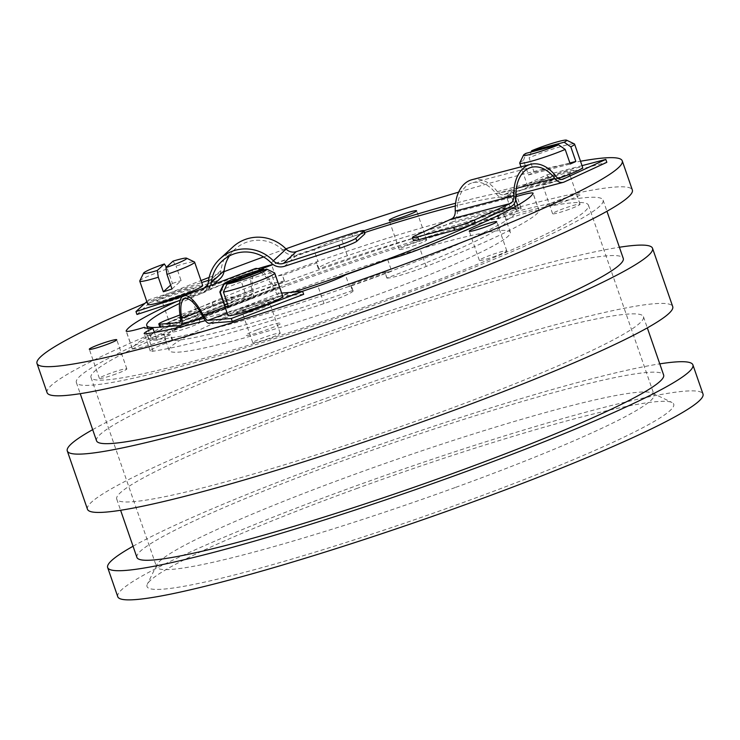 <?xml version="1.0" encoding="UTF-8"?>
<svg xmlns="http://www.w3.org/2000/svg" width="740" height="740" viewBox="0 0 740 740"><rect width="100%" height="100%" fill="white"/><g stroke="black" fill="none" stroke-linecap="round" stroke-linejoin="round"><path stroke-width="0.56" stroke-dasharray="3.7 2.78" d="M357.688 488.178A278.703 24.392 -19.1 0 0 147.334 584.184A278.703 24.392 -19.1 0 0 463.064 502.553A278.703 24.392 -19.1 0 0 672.022 402.495A278.703 24.392 -19.1 0 0 357.688 488.178M455.091 487.577A263.218 23.032 160.9 0 1 156.603 566.923A263.218 23.032 160.9 0 1 156.899 564.676A263.218 23.032 160.9 0 1 355.57 473.998A263.218 23.032 160.9 0 1 652.44 393.079A263.218 23.032 160.9 0 1 654.058 394.661A263.218 23.032 160.9 0 1 455.091 487.577M133.052 546.25A309.671 27.103 160.9 0 1 341.741 458.227A309.671 27.103 160.9 0 1 659.775 363.858M117.752 596.699A309.671 27.103 160.9 0 1 351.833 487.382A309.671 27.103 160.9 0 1 703 394.041M327.404 400.729A278.703 24.392 160.9 0 1 643.458 316.72A278.703 24.392 160.9 0 1 432.789 415.103A278.703 24.392 160.9 0 1 116.735 499.112A278.703 24.392 160.9 0 1 327.404 400.729M136.919 557.414A278.703 24.392 160.9 0 1 347.587 459.031A278.703 24.392 160.9 0 1 663.641 375.023M92.676 429.653A309.671 27.103 160.9 0 1 301.356 341.63A309.671 27.103 160.9 0 1 619.399 247.253M87.468 509.25A309.671 27.103 160.9 0 1 321.549 399.924A309.671 27.103 160.9 0 1 672.716 306.582M287.028 284.123A278.703 24.392 160.9 0 1 603.082 200.115A278.703 24.392 160.9 0 1 392.413 298.507A278.703 24.392 160.9 0 1 76.359 382.515A278.703 24.392 160.9 0 1 287.028 284.123M96.542 440.809A278.703 24.392 160.9 0 1 307.211 342.426A278.703 24.392 160.9 0 1 623.265 258.417M263.551 256.928A309.671 27.103 160.9 0 1 271.081 254.181A309.671 27.103 160.9 0 1 285.899 248.834M458.606 192.15A309.671 27.103 160.9 0 1 580.521 161.255M47.092 392.644A309.671 27.103 160.9 0 1 281.172 283.328A309.671 27.103 160.9 0 1 632.339 189.986M352.545 290.561L352.416 290.543A180.542 15.799 160.9 0 1 172.855 340.567L172.254 340.789A29.11 2.544 -19.1 0 0 150.248 351.065A29.11 2.544 -19.1 0 0 153.097 351.195A215.544 18.861 -19.1 0 0 324 303.585A29.11 2.544 -19.1 0 0 331.085 301.106A29.11 2.544 -19.1 0 0 353.082 290.829A29.11 2.544 -19.1 0 0 352.545 290.561L350.519 284.724A29.11 2.544 -19.1 0 1 351.065 285.002A29.11 2.544 -19.1 0 1 349.474 286.537L345.432 274.873M386.844 278.036L386.964 278.055A29.11 2.544 -19.1 0 0 419.432 269.009A29.11 2.544 -19.1 0 0 426.148 266.474A215.544 18.861 -19.1 0 0 539.118 210.956A29.11 2.544 -19.1 0 0 539.146 210.715A29.11 2.544 -19.1 0 0 506.132 219.484L505.531 219.706A180.542 15.799 160.9 0 1 506.28 220.585A180.542 15.799 160.9 0 1 386.844 278.036L384.819 272.209A180.542 15.799 160.9 0 1 367.789 278.481A180.542 15.799 160.9 0 1 350.399 284.715L352.416 290.543M172.855 340.567L170.829 334.739A180.542 15.799 160.9 0 1 163.808 333.777L165.825 339.605A180.542 15.799 160.9 0 1 165.085 338.735A180.542 15.799 160.9 0 1 284.521 281.274L282.504 275.447A180.542 15.799 160.9 0 1 299.534 269.166A180.542 15.799 160.9 0 1 316.924 262.94L318.94 268.768A180.542 15.799 160.9 0 1 498.51 218.744L499.112 218.522A29.11 2.544 -19.1 0 0 521.117 208.255A29.11 2.544 -19.1 0 0 518.268 208.116A215.544 18.861 -19.1 0 0 347.356 255.725A29.11 2.544 -19.1 0 0 318.274 268.481A29.11 2.544 -19.1 0 0 318.82 268.75L318.94 268.768M373.848 295.972A180.542 15.799 160.9 0 1 169.118 350.39A180.542 15.799 160.9 0 1 305.583 286.657A180.542 15.799 160.9 0 1 510.313 232.24A180.542 15.799 160.9 0 1 373.848 295.972M553.483 179.469A14.523 1.267 -19.1 0 0 542.503 184.593A14.523 1.267 -19.1 0 0 558.977 180.218A14.523 1.267 -19.1 0 0 569.957 175.084A14.523 1.267 -19.1 0 0 553.483 179.469M569.069 209.365A14.523 1.267 160.9 0 1 552.604 213.74A14.523 1.267 160.9 0 1 563.575 208.615A14.523 1.267 160.9 0 1 580.049 204.24A14.523 1.267 160.9 0 1 569.069 209.365M495.819 255.994A14.523 1.267 160.9 0 1 479.354 260.369A14.523 1.267 160.9 0 1 490.333 255.245A14.523 1.267 160.9 0 1 506.798 250.869A14.523 1.267 160.9 0 1 495.819 255.994M253.626 308.423A14.523 1.267 -19.1 0 0 242.655 313.547A14.523 1.267 -19.1 0 0 259.12 309.172A14.523 1.267 -19.1 0 0 270.1 304.038A14.523 1.267 -19.1 0 0 253.626 308.423M269.212 338.319A14.523 1.267 160.9 0 1 252.747 342.694A14.523 1.267 160.9 0 1 263.727 337.57A14.523 1.267 160.9 0 1 280.192 333.194A14.523 1.267 160.9 0 1 269.212 338.319M115.856 374.014A14.523 1.267 160.9 0 1 99.391 378.39A14.523 1.267 160.9 0 1 110.362 373.265A14.523 1.267 160.9 0 1 126.836 368.89A14.523 1.267 160.9 0 1 115.856 374.014M173.521 297.489A14.523 1.267 -19.1 0 0 162.541 302.614A14.523 1.267 -19.1 0 0 179.015 298.239A14.523 1.267 -19.1 0 0 189.986 293.114A14.523 1.267 -19.1 0 0 173.521 297.489M189.107 327.385A14.523 1.267 160.9 0 1 172.633 331.77A14.523 1.267 160.9 0 1 183.613 326.636A14.523 1.267 160.9 0 1 200.087 322.261A14.523 1.267 160.9 0 1 189.107 327.385M415.714 245.06A14.523 1.267 160.9 0 1 399.239 249.436A14.523 1.267 160.9 0 1 410.219 244.311A14.523 1.267 160.9 0 1 426.693 239.936A14.523 1.267 160.9 0 1 415.714 245.06M389.481 298.109A263.218 23.032 160.9 0 1 90.992 377.446A263.218 23.032 160.9 0 1 289.95 284.53A263.218 23.032 160.9 0 1 588.448 205.184A263.218 23.032 160.9 0 1 389.481 298.109M387.668 259.536L391.7 271.192A196.646 17.205 -19.1 0 1 370.842 278.897A196.646 17.205 -19.1 0 1 349.474 286.537M205.359 320.642A215.544 18.861 -19.1 0 0 301.809 291.477M172.254 340.789L170.228 334.952A29.11 2.544 -19.1 0 0 157.056 340.141L154.41 332.51M157.056 340.141A196.646 17.205 -19.1 0 1 148.435 338.966L144.393 327.302M284.521 281.274L284.391 281.256A29.11 2.544 -19.1 0 0 245.218 292.837A215.544 18.861 -19.1 0 0 132.247 348.355A29.11 2.544 -19.1 0 0 132.21 348.605A29.11 2.544 -19.1 0 0 165.224 339.827L163.207 333.999A29.11 2.544 -19.1 0 1 148.435 338.966M258.001 268.675A29.11 2.544 -19.1 0 0 239.159 275.345A215.544 18.861 -19.1 0 0 176.527 301.559M284.391 281.256L282.375 275.428A29.11 2.544 -19.1 0 0 275.622 276.455L271.673 265.068M165.224 339.827L165.825 339.605M318.274 268.481L316.257 262.654A29.11 2.544 -19.1 0 1 317.849 261.118L313.815 249.454A196.646 17.205 -19.1 0 0 272.81 264.337M363.932 230.723A215.544 18.861 -19.1 0 0 341.297 238.234A29.11 2.544 -19.1 0 0 313.815 249.454M318.82 268.75L316.794 262.922A29.11 2.544 -19.1 0 1 316.257 262.654M515.743 199.597L514.855 197.025A196.646 17.205 -19.1 0 0 506.234 195.85A29.11 2.544 -19.1 0 0 515.059 190.763A29.11 2.544 -19.1 0 0 512.21 190.624A215.544 18.861 -19.1 0 0 455.6 203.232M499.112 218.522L497.095 212.695A29.11 2.544 -19.1 0 0 510.267 207.515L506.234 195.85M510.267 207.515A196.646 17.205 -19.1 0 1 518.888 208.689L517.704 205.267M515.984 196.683A29.11 2.544 -19.1 0 0 514.855 197.025M506.132 219.484L504.116 213.656A29.11 2.544 -19.1 0 1 518.888 208.689M386.964 278.055L384.948 272.218A29.11 2.544 -19.1 0 0 391.7 271.192M498.51 218.744L496.494 212.917A180.542 15.799 160.9 0 1 503.515 213.869L505.531 219.706M144.929 303.335A309.671 27.103 160.9 0 1 201.003 280.571M209.133 277.407A309.671 27.103 160.9 0 1 223.989 271.7M474.229 223.499A193.547 16.937 -19.1 0 0 512.515 198.838A193.547 16.937 -19.1 0 0 455.331 205.988M364.57 232.582A193.547 16.937 -19.1 0 0 293.031 257.178A193.547 16.937 -19.1 0 0 273.088 264.532M370.25 278.814A193.547 16.937 -19.1 0 0 516.548 210.493A193.547 16.937 -19.1 0 0 297.073 268.833A193.547 16.937 -19.1 0 0 150.775 337.153A193.547 16.937 -19.1 0 0 370.25 278.814M259.943 269.517A193.547 16.937 -19.1 0 0 179.579 303.428M160.228 327.099A193.547 16.937 -19.1 0 0 181.911 323.454M203.796 318.376A193.547 16.937 -19.1 0 0 293.475 292.143M471.963 179.7A38.711 25.502 75.3 0 1 497.363 191.651A9.907 6.53 -104.7 0 0 503.866 194.703A9.907 6.53 -104.7 0 0 504.588 194.454L547.23 174.779L548.238 177.692L505.596 197.367A13.006 8.566 -104.7 0 1 504.652 197.7A13.006 8.566 -104.7 0 1 496.115 193.686A35.613 23.458 75.3 0 0 472.749 182.697A35.613 23.458 75.3 0 0 457.375 211.566A13.006 8.566 -104.7 0 1 452.704 221.769L511.303 206.404M505.596 197.367L564.185 182.003M548.238 177.692L606.828 162.328M547.23 174.779L582.038 165.649M566.905 171.532A19.351 1.693 -19.1 0 0 541.134 180.615A19.351 1.693 -19.1 0 0 543.539 182.317A19.351 1.693 -19.1 0 0 569.31 173.234A19.351 1.693 -19.1 0 0 566.905 171.532M452.704 221.769L416.796 238.336L415.778 235.422M413.429 240.454A15.484 1.351 160.9 0 1 416.796 238.336M558.33 178.525A29.036 2.544 160.9 0 1 537.702 185.009A29.036 2.544 160.9 0 1 527.787 186.424A29.036 2.544 160.9 0 1 543.179 178.645A29.036 2.544 160.9 0 1 572.741 168.84A29.036 2.544 160.9 0 1 582.658 167.425M519.748 162.856A29.036 2.544 160.9 0 1 523.485 160.367L528.536 174.936A29.036 2.544 160.9 0 1 534.141 172.355L529.091 157.777A29.036 2.544 160.9 0 1 564.666 145.521A29.036 2.544 160.9 0 1 574.397 143.93M531.2 151.987L529.091 157.777M569.893 162.985L534.141 172.355M528.536 174.936L570.244 164.003M523.485 160.367L526.048 153.337M552.086 205.415A18.583 1.628 160.9 0 1 549.774 203.787A18.583 1.628 160.9 0 1 574.508 195.073A18.583 1.628 160.9 0 1 576.821 196.701A18.583 1.628 160.9 0 1 552.086 205.415M180.162 300.375L202.834 292.966L215.608 281.228A13.006 12.7 -132.6 0 0 220.169 278.573M202.834 292.966A13.006 12.7 -132.6 0 0 210.623 285.52M229.363 255.938A35.613 34.78 47.4 0 1 234.987 249.241A35.613 34.78 47.4 0 1 283.966 251.184A13.006 12.7 -132.6 0 0 297.295 254.551L352.758 236.43A15.484 1.351 160.9 0 1 364.931 233.627M284.512 266.289L297.295 254.551M182.558 296.342L201.826 290.052A9.907 9.676 -132.6 0 0 206.044 287.25M136.974 314.482L149.758 302.743L148.749 299.829L201.678 282.541M146.835 301.587L148.749 299.829M157.222 300.838A19.351 1.693 -19.1 0 0 172.179 297.767A19.351 1.693 -19.1 0 0 193.297 289.053A19.351 1.693 -19.1 0 0 178.331 292.124A19.351 1.693 -19.1 0 0 157.222 300.838M208.551 280.293L214.6 278.314A9.907 9.676 -132.6 0 0 221.094 270.313A38.711 37.796 47.4 0 1 232.897 246.957M149.758 302.743L215.608 281.228M303.659 294.326L280.442 296.167A13.006 4.135 69.2 0 1 274.189 289.534A35.613 11.313 -110.8 0 0 256.031 271.589A35.613 11.313 -110.8 0 0 253.099 291.199A13.006 4.135 69.2 0 1 252.025 298.359A13.006 4.135 69.2 0 1 251.656 298.442L180.283 325.535M280.442 296.167L209.069 323.26M281.653 293.077L279.433 293.253A9.907 3.145 69.2 0 1 274.67 288.193A38.711 12.303 -110.8 0 0 260.665 269.961M254.939 268.694A38.711 12.303 -110.8 0 0 251.748 290.006A9.907 3.145 69.2 0 1 250.934 295.464A9.907 3.145 69.2 0 1 250.647 295.528L231.093 297.073A15.484 1.351 -19.1 0 0 212.278 302.688L180.024 314.935M261.719 305.38A19.351 1.693 -19.1 0 0 272.524 299.367A19.351 1.693 -19.1 0 0 249.01 306.379A19.351 1.693 -19.1 0 0 238.206 312.391A19.351 1.693 -19.1 0 0 261.719 305.38M251.656 298.442L232.101 299.987L231.093 297.073M212.278 302.688L213.287 305.601A15.484 1.351 160.9 0 1 232.101 299.987M159.822 326.941A15.484 1.351 160.9 0 1 169.368 322.279L168.359 319.356M213.287 305.601L169.368 322.279M173.04 261.127L176.055 266.039A29.036 2.544 160.9 0 1 194.435 261.951M147.824 304.445A29.036 2.544 160.9 0 1 148.204 303.789A29.036 2.544 160.9 0 1 177.156 291.615A29.036 2.544 160.9 0 1 202.686 285.446M139.777 280.876A29.036 2.544 160.9 0 1 140.128 280.469A29.036 2.544 160.9 0 1 167.397 268.87L166.398 267.223M167.397 268.87L172.448 283.439L170.662 285.076M172.004 288.97L181.106 280.617L176.055 266.039M172.448 283.439A29.036 2.544 160.9 0 1 181.106 280.617M200.651 312.613A18.583 1.628 160.9 0 1 180.384 320.975A18.583 1.628 160.9 0 1 166.019 323.926A18.583 1.628 160.9 0 1 186.276 315.564A18.583 1.628 160.9 0 1 200.651 312.613M219.891 291.81A29.036 2.544 160.9 0 1 237.753 283.309A29.036 2.544 160.9 0 1 271.164 273.032L276.214 287.61A29.036 2.544 160.9 0 1 279.267 287.37L274.216 272.792A29.036 2.544 160.9 0 1 274.54 272.884M227.929 315.379A29.036 2.544 160.9 0 1 245.828 306.628A29.036 2.544 160.9 0 1 282.8 296.379M266.622 269.082L274.216 272.792M228.457 306.656L279.267 287.37M276.214 287.61L228.179 305.842M271.164 273.032L264.624 269.841M257.335 329.679A18.583 1.628 160.9 0 1 279.914 322.945A18.583 1.628 160.9 0 1 269.545 328.717A18.583 1.628 160.9 0 1 246.966 335.451A18.583 1.628 160.9 0 1 257.335 329.679M426.148 266.474L420.089 248.982M153.097 351.195L147.038 333.712M324 303.585L317.95 286.093M132.247 348.355L126.337 331.289M245.218 292.837L239.159 275.345M347.356 255.725L341.297 238.234M518.268 208.116L512.21 190.624M539.118 210.956L533.059 193.464M496.115 193.686L516.363 188.386M457.375 211.566L515.974 196.202M504.588 194.454L561.706 179.478M497.363 191.651L555.953 176.287M271.182 262.913L283.966 251.184M201.826 290.052L204.046 288.017M207.616 284.733L214.6 278.314M208.319 282.042L221.094 270.313M351.75 233.516L352.758 236.43M274.189 289.534L202.816 316.627M253.099 291.199L199.865 311.401M279.433 293.253L227.143 313.103M274.67 288.193L225.043 307.035M251.748 290.006L180.375 317.099M250.647 295.528L179.811 322.418M156.899 564.676L147.334 584.184M643.458 316.72L647.324 327.885M603.082 200.115L606.948 211.279M353.082 290.829L351.065 285.002M169.118 350.39L165.085 338.735M552.604 213.74L542.503 184.593M479.354 260.369L469.262 231.222M252.747 342.694L242.655 313.547M99.391 378.39L89.29 349.243M172.633 331.77L162.541 302.614M399.239 249.436L389.148 220.289M90.992 377.446L156.603 566.923M150.248 351.065L144.189 333.574M132.21 348.605L126.161 331.113M521.117 208.255L515.059 190.763M539.146 210.715L533.087 193.223M588.448 205.184L654.058 394.661M426.693 239.936L416.592 210.789M200.087 322.261L189.986 293.114M126.836 368.89L116.744 339.743M280.192 333.194L270.1 304.038M506.798 250.869L496.707 221.713M580.049 204.24L569.957 175.084M510.313 232.24L506.28 220.585M76.359 382.515L80.225 393.671M116.735 499.112L120.602 510.276M652.44 393.079L672.022 402.495M512.515 198.838L514.217 203.74M515.234 206.682L516.548 210.493M147.732 328.375L150.775 337.153M504.652 197.7L515.947 194.74M472.749 182.697L531.338 167.342M503.866 194.703L562.465 179.348M527.787 186.424L521.006 166.842M207.385 290.302L213.999 284.234M222.213 260.97L234.987 249.241M205.294 288.026L218.078 276.288M252.025 298.359L203.001 316.97M256.031 271.589L184.658 298.683M250.934 295.464L179.552 322.557"/><path stroke-width="1.11" d="M659.775 363.858A309.671 27.103 160.9 0 1 692.908 364.885A309.671 27.103 160.9 0 1 458.828 474.201A309.671 27.103 160.9 0 1 107.661 567.543A309.671 27.103 160.9 0 1 133.052 546.25M692.908 364.885L703 394.041A309.671 27.103 160.9 0 1 468.92 503.357A309.671 27.103 160.9 0 1 117.752 596.699L107.661 567.543M647.324 327.885L663.641 375.023A278.703 24.392 160.9 0 1 452.973 473.406A278.703 24.392 160.9 0 1 136.919 557.414L120.602 510.276M619.399 247.253A309.671 27.103 160.9 0 1 652.532 248.289A309.671 27.103 160.9 0 1 418.452 357.605A309.671 27.103 160.9 0 1 67.284 450.947A309.671 27.103 160.9 0 1 92.676 429.653M652.532 248.289L672.716 306.582A309.671 27.103 160.9 0 1 438.644 415.908A309.671 27.103 160.9 0 1 87.468 509.25L67.284 450.947M606.948 211.279L623.265 258.417A278.703 24.392 160.9 0 1 412.596 356.8A278.703 24.392 160.9 0 1 96.542 440.809L80.225 393.671M285.899 248.834A309.671 27.103 160.9 0 1 458.606 192.15M580.521 161.255A309.671 27.103 160.9 0 1 622.248 160.839A309.671 27.103 160.9 0 1 388.167 270.156A309.671 27.103 160.9 0 1 37 363.497A309.671 27.103 160.9 0 1 144.929 303.335M622.248 160.839L632.339 189.986A309.671 27.103 160.9 0 1 398.259 299.302A309.671 27.103 160.9 0 1 47.092 392.644L37 363.497M301.809 291.477A215.544 18.861 -19.1 0 0 317.95 286.093A29.11 2.544 -19.1 0 0 325.026 283.614A29.11 2.544 -19.1 0 0 345.432 274.873A196.646 17.205 -19.1 0 0 366.8 267.242A196.646 17.205 -19.1 0 0 387.668 259.536A29.11 2.544 -19.1 0 0 413.373 251.517A29.11 2.544 -19.1 0 0 420.089 248.982A215.544 18.861 -19.1 0 0 533.059 193.464A29.11 2.544 -19.1 0 0 533.087 193.223A29.11 2.544 -19.1 0 0 515.984 196.683M480.232 226.089A14.523 1.267 -19.1 0 0 469.262 231.222A14.523 1.267 -19.1 0 0 485.727 226.838A14.523 1.267 -19.1 0 0 496.707 221.713A14.523 1.267 -19.1 0 0 480.232 226.089M100.27 344.118A14.523 1.267 -19.1 0 0 89.29 349.243A14.523 1.267 -19.1 0 0 105.765 344.868A14.523 1.267 -19.1 0 0 116.744 339.743A14.523 1.267 -19.1 0 0 100.27 344.118M400.127 215.164A14.523 1.267 -19.1 0 0 389.148 220.289A14.523 1.267 -19.1 0 0 405.622 215.913A14.523 1.267 -19.1 0 0 416.592 210.789A14.523 1.267 -19.1 0 0 400.127 215.164M176.527 301.559A215.544 18.861 -19.1 0 0 126.188 330.863A29.11 2.544 -19.1 0 0 126.161 331.113A29.11 2.544 -19.1 0 0 144.393 327.302A196.646 17.205 -19.1 0 0 153.013 328.477A29.11 2.544 -19.1 0 0 144.189 333.574A29.11 2.544 -19.1 0 0 147.038 333.712A215.544 18.861 -19.1 0 0 205.359 320.642M153.013 328.477L154.41 332.51M272.81 264.337A196.646 17.205 -19.1 0 0 271.58 264.8A29.11 2.544 -19.1 0 0 258.001 268.675M455.6 203.232A215.544 18.861 -19.1 0 0 363.932 230.723M517.704 205.267L515.743 199.597M201.003 280.571A309.671 27.103 160.9 0 1 209.133 277.407M223.989 271.7A309.671 27.103 160.9 0 1 263.551 256.928M293.475 292.143A193.547 16.937 -19.1 0 0 366.217 267.159A193.547 16.937 -19.1 0 0 474.229 223.499M455.331 205.988A193.547 16.937 -19.1 0 0 364.57 232.582M273.088 264.532A193.547 16.937 -19.1 0 0 259.943 269.517M179.579 303.428A193.547 16.937 -19.1 0 0 146.733 325.498A193.547 16.937 -19.1 0 0 160.228 327.099M181.911 323.454A193.547 16.937 -19.1 0 0 203.796 318.376M582.038 165.649L605.82 159.415L606.828 162.328L564.185 182.003A13.006 8.566 -104.7 0 1 563.242 182.345A13.006 8.566 -104.7 0 1 554.713 178.331A35.613 23.458 75.3 0 0 531.338 167.342A35.613 23.458 75.3 0 0 515.974 196.202A13.006 8.566 -104.7 0 1 511.303 206.404L475.385 222.981A15.484 1.351 160.9 0 1 454.776 230.242L453.768 227.328A15.484 1.351 -19.1 0 0 474.377 220.067L475.385 222.981M605.82 159.415L563.177 179.089A9.907 6.53 -104.7 0 1 562.465 179.348A9.907 6.53 -104.7 0 1 555.953 176.287A38.711 25.502 75.3 0 0 530.552 164.345L471.963 179.7A38.711 25.502 75.3 0 0 455.257 211.076A9.907 6.53 -104.7 0 1 451.696 218.855L415.778 235.422A15.484 1.351 -19.1 0 0 412.421 237.54A15.484 1.351 -19.1 0 0 417.702 236.781L453.768 227.328M530.552 164.345A38.711 25.502 75.3 0 0 513.847 195.721A9.907 6.53 -104.7 0 1 510.295 203.491L474.377 220.067M417.702 236.781L418.72 239.695A15.484 1.351 160.9 0 1 413.429 240.454L412.421 237.54M418.72 239.695L454.776 230.242M531.348 154.133A22.838 1.998 -19.1 0 0 558.598 144.799L565.193 149.434A29.036 2.544 160.9 0 1 529.627 161.69A29.036 2.544 160.9 0 1 519.711 163.105A29.036 2.544 160.9 0 1 519.748 162.856L523.568 155.049A22.838 1.998 -19.1 0 0 531.348 154.133M558.598 144.799L526.048 153.337A22.838 1.998 -19.1 0 0 523.568 155.049M566.562 140.165L574.397 143.93A29.036 2.544 160.9 0 1 574.582 144.106A29.036 2.544 160.9 0 1 570.808 146.844L564.204 142.219A22.838 1.998 -19.1 0 0 566.562 140.165A22.838 1.998 -19.1 0 0 553.326 143.005A22.838 1.998 -19.1 0 0 531.653 150.747L531.2 151.987M564.204 142.219L531.653 150.747M570.808 146.844L575.85 161.422L569.893 162.985M575.85 161.422A29.036 2.544 160.9 0 1 570.244 164.003L565.193 149.434M574.582 144.106L582.658 167.425A29.036 2.544 160.9 0 1 558.33 178.525M213.999 284.234L220.169 278.573A13.006 12.7 -132.6 0 0 224.137 270.72A35.613 34.78 47.4 0 1 229.363 255.938M210.623 285.52A13.006 12.7 -132.6 0 0 211.353 282.458A35.613 34.78 47.4 0 1 222.213 260.97A35.613 34.78 47.4 0 1 271.182 262.913A13.006 12.7 -132.6 0 0 284.512 266.289L339.984 248.168L338.966 245.255A15.484 1.351 -19.1 0 0 355.857 238.28L363.719 231.065A15.484 1.351 -19.1 0 0 363.923 230.714A15.484 1.351 -19.1 0 0 351.75 233.516L296.287 251.637A9.907 9.676 -132.6 0 1 286.13 249.066A38.711 37.796 47.4 0 0 232.897 246.957L220.113 258.695A38.711 37.796 47.4 0 1 273.347 260.804A9.907 9.676 -132.6 0 0 283.503 263.375L338.966 245.255M206.044 287.25A9.907 9.676 -132.6 0 0 208.319 282.042A38.711 37.796 47.4 0 1 220.113 258.695M182.558 296.342L135.966 311.558L136.974 314.482L180.162 300.375M135.966 311.558L146.835 301.587M201.678 282.541L208.551 280.293M355.857 238.28L356.865 241.203A15.484 1.351 160.9 0 1 339.984 248.168M363.923 230.714L364.931 233.627A15.484 1.351 160.9 0 1 364.728 233.979L363.719 231.065M356.865 241.203L364.728 233.979M281.653 293.077L302.651 291.412L303.659 294.326L232.286 321.419L209.069 323.26A13.006 4.135 69.2 0 1 202.816 316.627A35.613 11.313 -110.8 0 0 184.658 298.683A35.613 11.313 -110.8 0 0 181.726 318.293A13.006 4.135 69.2 0 1 180.653 325.452A13.006 4.135 69.2 0 1 180.283 325.535L160.728 327.08A15.484 1.351 160.9 0 1 159.822 326.941L158.813 324.028A15.484 1.351 -19.1 0 0 159.72 324.166L160.728 327.08M260.665 269.961A38.711 12.303 -110.8 0 0 254.939 268.694L183.566 295.787A38.711 12.303 -110.8 0 0 180.375 317.099A9.907 3.145 69.2 0 1 179.552 322.557A9.907 3.145 69.2 0 1 179.265 322.621L159.72 324.166M232.286 321.419L231.278 318.505L208.06 320.346A9.907 3.145 69.2 0 1 203.297 315.286A38.711 12.303 -110.8 0 0 183.566 295.787M302.651 291.412L231.278 318.505M180.024 314.935L168.359 319.356A15.484 1.351 -19.1 0 0 158.813 324.028M186.443 258.843A22.838 1.998 -19.1 0 0 186.6 258.186A22.838 1.998 -19.1 0 0 173.04 261.127L165.945 267.639A22.838 1.998 -19.1 0 0 186.443 258.843M186.6 258.186L194.435 261.951A29.036 2.544 160.9 0 1 194.611 262.127A29.036 2.544 160.9 0 1 194.241 262.793A29.036 2.544 160.9 0 1 166.963 274.392L172.004 288.97A29.036 2.544 160.9 0 1 163.346 291.791L158.304 277.223A29.036 2.544 160.9 0 1 139.749 281.126A29.036 2.544 160.9 0 1 139.777 280.876L143.606 273.079A22.838 1.998 -19.1 0 0 157.287 270.47L158.304 277.223M194.611 262.127L202.686 285.446A29.036 2.544 160.9 0 1 202.316 286.112A29.036 2.544 160.9 0 1 173.354 298.285A29.036 2.544 160.9 0 1 147.824 304.445L139.749 281.126M166.398 267.223L164.382 263.958A22.838 1.998 -19.1 0 0 143.606 273.079M164.382 263.958L157.287 270.47M170.662 285.076L163.346 291.791M166.963 274.392L165.945 267.639M264.624 269.841L263.57 269.323A22.838 1.998 -19.1 0 0 237.771 277.324A22.838 1.998 -19.1 0 0 223.721 284.003A22.838 1.998 -19.1 0 0 223.924 284.373L220.363 292.318A29.036 2.544 160.9 0 1 219.854 292.06A29.036 2.544 160.9 0 1 219.891 291.81L223.721 284.003M274.725 273.06A29.036 2.544 160.9 0 1 256.826 281.801A29.036 2.544 160.9 0 1 223.415 292.078L226.977 284.132A22.838 1.998 -19.1 0 0 252.451 276.261A22.838 1.998 -19.1 0 0 266.714 269.12L274.54 272.884A29.036 2.544 160.9 0 1 274.725 273.06L282.8 296.379A29.036 2.544 160.9 0 1 264.901 305.121A29.036 2.544 160.9 0 1 227.929 315.379L219.854 292.06M263.57 269.323L223.924 284.373M266.714 269.12A22.838 1.998 -19.1 0 0 266.622 269.082L226.977 284.132M223.415 292.078L228.457 306.656A29.036 2.544 160.9 0 1 225.404 306.897L220.363 292.318M228.179 305.842L225.404 306.897M516.363 188.386L554.713 178.331M561.706 179.478L563.177 179.089M455.257 211.076L513.847 195.721M451.696 218.855L510.295 203.491M211.353 282.458L224.137 270.72M204.046 288.017L207.616 284.733M273.347 260.804L286.13 249.066M283.503 263.375L296.287 251.637M199.865 311.401L181.726 318.293M227.143 313.103L208.06 320.346M225.043 307.035L203.297 315.286M179.811 322.418L179.265 322.621M514.217 203.74L515.234 206.682M146.733 325.498L147.732 328.375M515.947 194.74L563.242 182.345M521.006 166.842L519.711 163.105M203.001 316.97L180.653 325.452"/></g></svg>
